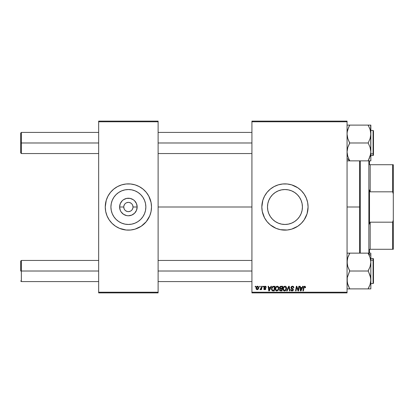<?xml version="1.0" encoding="UTF-8"?>
<svg xmlns="http://www.w3.org/2000/svg" width="414" height="414" viewBox="0 0 414 414"><rect width="100%" height="100%" fill="white"/><g stroke="black" fill="none" stroke-linecap="round" stroke-linejoin="round"><path stroke-width="0.62" d="M123.76 207L119.61 207A8.772 8.772 0 0 1 128.387 198.228A8.772 8.772 0 0 1 137.158 207L136.491 210.359L134.586 213.205L131.74 215.104L128.387 215.772L126.674 215.606L123.512 214.297L121.09 211.875L120.277 210.359L119.61 207L120.277 203.641L122.182 200.795L123.512 199.703L126.674 198.394L130.094 198.394L133.256 199.703L134.586 200.795L136.491 203.641L137.158 207L133.008 207A4.626 4.626 0 0 0 128.387 202.374A4.626 4.626 0 0 0 123.76 207A4.626 4.626 0 0 0 128.387 211.626A4.626 4.626 0 0 0 133.008 207L137.158 207A8.772 8.772 0 0 1 128.387 215.772A8.772 8.772 0 0 1 119.61 207L123.76 207A4.626 4.626 0 0 1 128.387 202.374A4.626 4.626 0 0 1 133.008 207A4.626 4.626 0 0 1 128.387 211.626A4.626 4.626 0 0 1 123.76 207L124.112 208.77M145.852 207A17.466 17.466 0 0 1 128.387 224.466A17.466 17.466 0 0 1 110.916 207L111.252 203.595L112.246 200.314L113.86 197.297L116.034 194.647L118.678 192.479L121.7 190.864L124.976 189.871L128.387 189.534L131.792 189.871L135.067 190.864L138.09 192.479L140.734 194.647L142.908 197.297L144.522 200.314L145.516 203.595L145.852 207L145.516 210.405L144.522 213.686L142.908 216.703L140.734 219.353L138.09 221.521L135.067 223.136L131.792 224.129L128.387 224.466L124.976 224.129L121.7 223.136L118.678 221.521L116.034 219.353L113.86 216.703L112.246 213.686L111.252 210.405L110.916 207A17.466 17.466 0 0 1 128.387 189.534A17.466 17.466 0 0 1 145.852 207M143.073 224.859A23.122 23.122 0 0 0 149.744 215.849L151.063 211.513L151.508 207A23.122 23.122 0 0 1 128.387 230.122A23.122 23.122 0 0 1 105.259 207A23.122 23.122 0 0 0 105.705 211.497L107.024 215.849A23.122 23.122 0 0 0 113.695 224.859M105.71 211.523A23.122 23.122 0 0 0 106.253 213.702M106.263 213.722A23.122 23.122 0 0 0 107.019 215.844L109.156 219.844L112.034 223.348L115.537 226.225L119.537 228.362A23.122 23.122 0 0 0 141.215 226.235L146.256 221.671L149.744 215.849A23.122 23.122 0 0 0 150.505 213.722M113.736 224.89A23.122 23.122 0 0 0 115.522 226.215M141.246 226.215A23.122 23.122 0 0 0 143.032 224.89M150.515 213.702A23.122 23.122 0 0 0 151.058 211.523M302.422 207A17.466 17.466 0 0 1 284.956 224.466A17.466 17.466 0 0 1 267.491 207L267.822 203.595L268.815 200.314L270.43 197.297L272.603 194.647L275.253 192.479L278.27 190.864L281.546 189.871L284.956 189.534L288.361 189.871L291.642 190.864L294.659 192.479L297.309 194.647L299.477 197.297L301.092 200.314L302.085 203.595L302.422 207L302.085 210.405L301.092 213.686L299.477 216.703L297.309 219.353L294.659 221.521L291.642 223.136L288.361 224.129L284.956 224.466L281.546 224.129L278.27 223.136L275.253 221.521L272.603 219.353L270.43 216.703L268.815 213.686L267.822 210.405L267.491 207A17.466 17.466 0 0 1 284.956 189.534A17.466 17.466 0 0 1 302.422 207M261.834 207.026A23.122 23.122 0 0 0 261.943 209.241M261.948 209.293A23.122 23.122 0 0 0 262.274 211.497L264.562 217.899L267.082 221.671L270.285 224.874A23.122 23.122 0 0 0 297.78 226.241M262.279 211.523A23.122 23.122 0 0 0 265.721 219.834M265.736 219.86A23.122 23.122 0 0 0 270.275 224.864M297.821 226.215A23.122 23.122 0 0 0 299.601 224.89M299.648 224.854A23.122 23.122 0 0 0 307.074 213.733M270.285 224.874L276.107 228.362L280.444 229.677L287.223 230.013L291.668 229.128L297.801 226.225L301.304 223.348L304.181 219.844L307.084 213.712A23.122 23.122 0 0 0 308.078 207A23.122 23.122 0 0 1 284.956 230.122A23.122 23.122 0 0 1 261.834 207L262.279 211.513M158.112 207L251.924 207L158.112 207M105.259 207A23.122 23.122 0 0 1 128.387 183.878A23.122 23.122 0 0 1 151.508 207L151.063 202.487L148.776 196.101L146.256 192.329L143.053 189.126L139.285 186.611L135.099 184.872L130.648 183.987L126.12 183.987L121.669 184.872L117.483 186.611L113.715 189.126L110.512 192.329L107.992 196.101L106.258 200.288L105.259 207L105.705 211.513L105.373 209.267M251.924 292.884L347.056 292.884L347.056 292.222L251.924 292.222L251.924 121.778L347.056 121.778L347.056 292.222L347.056 121.116L251.924 121.116L347.056 121.116L347.056 121.778L251.924 121.778L251.924 121.116L251.924 292.222L347.056 292.222L347.056 292.884L251.924 292.884L251.924 292.222L251.924 292.884M262.973 286.276L262.864 286.938L263.356 286.938L263.454 286.276L262.973 286.276L263.454 286.276L262.973 286.276L262.864 286.938L263.356 286.938L263.454 286.276L263.356 286.938L262.864 286.938L262.973 286.276M259.733 286.276L259.619 286.938L260.111 286.938L260.209 286.276L259.733 286.276L260.209 286.276L259.733 286.276L259.619 286.938L260.111 286.938L260.209 286.276L260.111 286.938L259.619 286.938L259.733 286.276M277.302 286.219L276.066 286.773L275.315 288.439L275.652 290.292L276.79 290.959L278.125 290.411L278.855 288.76L278.555 286.938L277.302 286.219C275.947 286.54 275.279 287.435 275.284 288.905C275.253 290.074 275.786 290.763 276.883 290.959L278.255 290.261L278.891 288.216C278.896 287.078 278.368 286.41 277.302 286.219M270.984 286.276L270.414 287.539L268.774 287.539L268.619 286.276L268.137 286.276L268.769 290.902L269.359 290.902L271.506 286.276L270.984 286.276L271.506 286.276L270.984 286.276L270.414 287.539L268.774 287.539L268.619 286.276L268.137 286.276L268.769 290.902L269.359 290.902L271.506 286.276L269.359 290.902L268.769 290.902L268.137 286.276L268.619 286.276M280.878 286.276L279.647 287.181L279.579 288.004L280.128 288.651L279.491 289.779L279.843 290.664L280.77 290.902L281.95 290.902L282.731 286.276L280.878 286.276L282.731 286.276L280.878 286.276L279.548 287.714L280.128 288.651L279.491 289.779L280.128 290.825L281.95 290.902L282.731 286.276L281.95 290.902L280.77 290.902M287.156 290.902L286.638 290.902L288.661 286.276L286.638 290.902L287.156 290.902L288.889 286.938L289.495 290.902L289.981 290.902L289.272 286.276L288.661 286.276L289.272 286.276L288.661 286.276L286.638 290.902L287.156 290.902L288.889 286.938L289.495 290.902L289.981 290.902L289.272 286.276L289.981 290.902L289.495 290.902M303.969 287.507L303.395 290.902L302.903 290.902L303.478 287.513L304.611 286.219L305.553 287.238L304.999 286.276L303.793 286.623L302.903 290.902L303.395 290.902L304.181 286.928L304.787 286.793L305.03 287.72L305.511 287.658L305.553 287.238L305.511 287.658L305.553 287.238L305.511 287.658L305.03 287.72L305.511 287.658M298.328 289.096L298.825 286.276L298.178 290.193L296.848 286.276L296.341 286.276L295.56 290.902L296.046 290.902L296.688 286.974L298.013 290.902L298.52 290.902L299.312 286.276L298.825 286.276L299.312 286.276L298.825 286.276L298.178 290.193L296.848 286.276L296.341 286.276L295.56 290.902L296.046 290.902L296.688 286.974L298.013 290.902L298.52 290.902L299.312 286.276L298.52 290.902L298.013 290.902M307.084 213.712L308.078 207L307.633 202.487L306.319 198.151L304.181 194.156L301.304 190.652L297.801 187.775L291.668 184.872L287.223 183.987L282.69 183.987L278.244 184.872L274.058 186.611L270.285 189.126L267.082 192.329L264.562 196.101L262.828 200.288L261.834 207A23.122 23.122 0 0 1 284.956 183.878A23.122 23.122 0 0 1 308.078 207A23.122 23.122 0 0 0 307.09 200.309M302.634 286.276L302.065 287.539L300.424 287.539L300.269 286.276L299.788 286.276L300.419 290.902L301.009 290.902L303.157 286.276L302.634 286.276L303.157 286.276L302.634 286.276L302.065 287.539L300.424 287.539L300.269 286.276L299.788 286.276L300.419 290.902L301.009 290.902L303.157 286.276L301.009 290.902L300.419 290.902L299.788 286.276L300.269 286.276M293.842 287.782L293.366 287.839L293.842 287.782C293.857 286.788 293.381 286.271 292.413 286.219L291.389 286.581L290.975 287.787L291.337 288.532L292.786 289.433L292.822 290.043L291.746 290.369L291.202 289.474L290.721 289.521L291.099 290.592L292.072 290.959L293.086 290.55L293.355 289.583L292.936 288.817L291.565 287.937L291.518 287.202L292.626 286.778L293.241 287.156L293.366 287.839L293.842 287.782L293.516 286.638L292.563 286.219M284.987 286.219L283.75 286.773L283 288.439L283.336 290.292L284.48 290.959L285.81 290.411L286.545 288.76L286.24 286.938L284.992 286.219C283.637 286.54 282.964 287.435 282.974 288.905C282.943 290.074 283.476 290.763 284.568 290.959L285.945 290.261L286.576 288.216C286.581 287.078 286.053 286.41 284.987 286.219M266.212 287.238L265.912 286.514L265.296 286.229L264.023 286.783L264.07 287.668L265.317 288.817L264.681 289.272L264.173 288.62L263.697 288.677L263.77 289.091L264.179 289.562L265.079 289.671L265.648 289.272L265.783 288.574L264.515 287.445L264.463 286.933L265.224 286.654L265.736 287.476L266.218 287.357L265.069 286.219L263.935 287.192L265.27 288.542L264.81 289.277L264.173 288.62L263.697 288.677L264.789 289.702L265.798 288.744L264.417 287.156L265.048 286.638L265.736 287.476L266.218 287.419L265.731 287.326M273.023 286.359L273.675 286.276L272.422 286.685L271.688 287.839L271.61 289.847L272.386 290.794L274.265 290.902L275.046 286.276L272.935 286.39L271.501 289.008L272.521 290.84L274.265 290.902L275.046 286.276L274.265 290.902L273.111 290.902M257.565 286.219L256.737 286.545L256.147 287.59L256.199 289.034L256.939 289.676L258.046 289.376L258.631 288.284L258.564 286.835L257.565 286.219C256.535 286.472 256.038 287.166 256.069 288.294L257.187 289.702C258.248 289.443 258.755 288.729 258.709 287.554L257.565 286.219M261.586 286.276L261.099 288.532L260.033 289.577L260.623 289.614L261.136 288.946L261.017 289.64L261.503 289.64L262.072 286.276L261.586 286.276L262.072 286.276L261.586 286.276L261.337 287.621L260.033 289.577L260.359 289.702L261.136 288.946L261.017 289.64L261.503 289.64L262.072 286.276L261.503 289.64L261.017 289.64M255.288 286.276L255.174 286.938L255.666 286.938L255.769 286.276L255.288 286.276L255.769 286.276L255.288 286.276L255.174 286.938L255.666 286.938L255.769 286.276L255.666 286.938L255.174 286.938L255.288 286.276M98.656 292.884L158.112 292.884L158.112 292.222L98.656 292.222L98.656 121.778L158.112 121.778L158.112 292.222L158.112 121.116L98.656 121.116L158.112 121.116L158.112 121.778L98.656 121.778L98.656 121.116L98.656 292.222L158.112 292.222L158.112 292.884L98.656 292.884L98.656 292.222L98.656 292.884M119.537 228.362L126.12 230.013L130.648 230.013L135.099 229.128L141.231 226.225M307.074 200.267A23.122 23.122 0 0 0 299.648 189.146M299.601 189.11A23.122 23.122 0 0 0 297.821 187.785M293.805 185.638A23.122 23.122 0 0 0 270.301 189.115M270.275 189.136A23.122 23.122 0 0 0 265.736 194.14M265.721 194.166A23.122 23.122 0 0 0 262.279 202.477M262.274 202.503A23.122 23.122 0 0 0 261.948 204.707M261.943 204.759A23.122 23.122 0 0 0 261.834 206.974M307.964 204.733L307.633 202.487M289.469 184.323L288.843 184.209M280.444 184.323L278.244 184.872M280.444 229.677L281.002 229.78M289.469 229.677L291.668 229.128M307.881 210.017L307.964 209.267M270.166 216.294L270.43 216.698M275.253 221.521L278.27 223.136M294.245 221.79L294.654 221.526M299.477 216.703L301.092 213.686M299.746 197.706L299.482 197.302M294.659 192.479L291.642 190.864M275.662 192.21L275.258 192.474M270.43 197.297L268.815 200.314M151.508 207A23.122 23.122 0 0 0 151.063 202.503L151.395 204.733M151.058 202.477A23.122 23.122 0 0 0 150.515 200.298M150.505 200.278A23.122 23.122 0 0 0 143.073 189.141M143.032 189.11A23.122 23.122 0 0 0 141.246 187.785M137.231 185.638A23.122 23.122 0 0 0 115.553 187.765M115.522 187.785A23.122 23.122 0 0 0 113.736 189.11M113.695 189.141A23.122 23.122 0 0 0 106.263 200.278M106.253 200.298A23.122 23.122 0 0 0 105.71 202.477M144.734 190.652L143.053 189.126M112.034 223.348L113.715 224.874M143.177 197.706L142.913 197.302M138.09 192.479L135.067 190.864M119.092 192.21L118.683 192.474M113.86 197.297L112.246 200.314M113.591 216.294L113.855 216.698M118.678 221.521L121.7 223.136M137.676 221.79L138.085 221.526M142.908 216.703L144.522 213.686M133.008 207L132.656 205.23M132.232 204.433L131.652 203.729M130.953 203.155L129.287 202.467M128.387 202.374L126.617 202.725M125.815 203.155L125.116 203.729M124.536 204.433L123.848 206.1M124.536 209.567L125.116 210.271M125.815 210.845L127.481 211.533M128.387 211.626L130.151 211.275M130.953 210.845L131.652 210.271M132.232 209.567L132.92 207.9M296.869 287.658L296.688 286.974M296.517 288.191L296.046 290.902L295.56 290.902L296.341 286.276L296.848 286.276L297.811 288.936M300.657 289.241L300.492 288.077L301.806 288.077L300.781 290.395L301.164 289.448L300.781 290.395L300.492 288.077L301.806 288.077L301.164 289.448M305.046 287.616L305.046 287.104M305.03 287.72L304.502 286.762M304.683 286.767L303.948 287.626L303.395 290.902L302.903 290.902L303.478 287.513M305.506 286.845L305.553 287.14M292.708 286.234L293.05 286.317M293.692 286.918L293.78 287.176M293.241 287.156L292.382 286.757L293.169 287.052M292.501 286.762L292.212 286.767M291.451 287.414L292.382 286.757M291.88 286.855L291.554 287.14M291.451 287.637L291.601 287.973M291.565 287.937L291.44 287.533L292.243 288.387L291.513 287.844M292.056 288.289L292.817 288.724L292.243 288.387L293.36 289.862M293.278 289.272L293.355 289.567M290.716 289.619L292.072 290.959L293.366 289.733M293.345 289.981L293.086 290.545M291.937 290.954L291.554 290.882M291.202 289.474L290.721 289.521L291.208 289.722M291.911 290.411L291.249 289.867M292.853 289.976L292.232 290.416M292.884 289.764L292.501 289.215M291.089 288.196L290.959 287.575L292.3 289.096M292.413 286.219L290.959 287.575M290.985 287.3L291.389 286.581M288.496 287.875L288.796 287.171M288.641 287.549L288.744 287.29M285.344 286.26L285.67 286.384M286.369 287.181L286.571 288.041M286.576 288.216L286.529 288.858M284.961 290.918L284.672 290.959M283.052 289.624L282.99 289.272M282.974 288.905L283 288.444M283.093 287.984L283.031 288.248M283.243 287.549L284.118 286.478M283.512 287.062L283.921 286.617M286.074 288.646L285.049 290.317M285.36 290.116L284.459 290.411L283.486 289.36M283.885 290.136L283.455 288.951C283.424 287.797 283.926 287.068 284.956 286.757L284.609 286.819L284.956 286.757L286.069 288.656M285.96 289.174L285.701 289.722M284.728 290.411L285.339 290.131M283.895 287.404L284.594 286.824M283.538 288.227L283.652 287.88M286.038 287.689L286.095 288.196M279.631 290.405L279.522 290.1M279.497 289.94L280.061 288.62M279.988 288.579L279.688 288.279M280.118 286.529L280.614 286.302M280.733 290.359L281.556 290.359L281.799 288.92L281.018 288.92L281.799 288.92L281.556 290.359L280.733 290.359L279.973 289.759L280.319 289.05L280.019 290.033L280.237 289.112L280.811 288.925M280.873 288.377L281.893 288.377L282.157 286.819L281.256 286.819L282.157 286.819L281.893 288.377L280.873 288.377L280.03 287.73L280.071 288.004M280.081 288.03L280.78 286.84M280.045 287.549L280.294 287.073M265.71 287.171L264.82 286.664M265.141 286.643L264.417 287.156L264.976 287.766M264.427 287.042L264.562 287.497M264.417 287.156L264.515 287.445L264.417 287.156M265.69 289.205L265.348 289.562M263.697 288.677L264.215 288.874M264.173 288.62L264.976 289.257M264.686 289.272L265.27 288.542L263.935 287.192M264.748 289.277L265.27 288.542L264.215 287.839M265.312 288.863L265.27 288.542M264.137 286.607L264.499 286.328M264.458 286.343L264.831 286.234M266.031 286.659L266.202 287.125M264.981 288.304L264.51 288.046M269.007 289.241L268.841 288.077L270.151 288.077L269.131 290.395L269.514 289.448L269.131 290.395L268.841 288.077L270.151 288.077L269.514 289.448M271.548 289.567L271.512 289.298M271.693 287.839L271.838 287.482M272.562 290.281L273.168 290.359L272.407 290.193L273.168 290.359L272.562 290.281L271.982 289.039C271.951 287.678 272.578 286.938 273.851 286.819L274.466 286.819L273.871 290.359L272.635 290.307M272.164 289.919L272.039 289.583M272.298 287.658L273.488 286.835M273.437 286.84L272.95 286.969M272.681 287.15L272.345 287.575M272.014 288.563L272.293 287.668M272.112 288.108L272.034 288.444M278.679 287.176L278.87 287.859M276.692 290.949L276.324 290.856M275.476 289.976L275.76 290.431M275.284 288.905L275.315 288.444M275.403 287.984L275.346 288.242M275.662 287.332L276.226 286.623M275.827 287.062L276.428 286.478M278.384 288.646L277.364 290.317M277.675 290.116L276.769 290.411L275.802 289.36M276.2 290.136L275.765 288.951C275.74 287.797 276.236 287.068 277.266 286.757L278.394 287.937L278.384 288.656M278.275 289.174L278.017 289.722M277.044 290.411L277.654 290.131M276.205 287.404L276.469 287.093M275.853 288.227L275.962 287.88M257.705 286.224L257.989 286.297M258.522 288.641L258.372 288.956M256.162 288.946L256.08 288.553M256.09 287.896L256.147 287.59M256.773 289.075L256.561 288.03L257.42 286.654L258.227 287.606L257.342 289.267L256.551 288.165M256.649 287.621L256.913 287.042M258.108 288.398L257.793 288.998M258.217 287.88L258.176 288.144M257.084 286.84L257.43 286.654M256.861 287.125L256.732 287.383M260.83 289.427L260.499 289.676M260.033 289.577L260.359 289.702L260.033 289.577L260.359 289.702L260.033 289.577L260.225 289.055L260.572 289.143M261.099 288.532L261.25 288.056M300.781 290.395L300.761 290.105M284.589 290.421L284.092 290.292M269.131 290.395L269.11 290.105M273.851 286.819L274.466 286.819L273.871 290.359L273.017 290.359M272.407 290.193L272.169 289.919M272.826 287.042L273.147 286.897M276.899 290.421L276.402 290.292M276.588 286.995L276.909 286.824M256.561 288.03L256.608 287.771M21.362 142.985L21.362 132.413L21.362 142.985L98.656 142.985L21.362 142.985L21.362 153.553L21.362 142.985L20.7 142.985L21.362 142.985M20.7 133.075L20.7 152.895L20.7 133.075L21.362 132.413L98.656 132.413M158.112 142.985L251.924 142.985L158.112 142.985M21.362 271.015L20.7 271.015L20.7 261.105L20.7 271.015L21.362 271.015L21.362 281.587L21.362 271.015L98.656 271.015L21.362 271.015L21.362 260.447L21.362 271.015M251.924 271.015L158.112 271.015L251.924 271.015M347.242 160.86L349.695 160.86L347.796 156.425L347.056 151.922L347.786 147.446L349.695 142.985L368.196 142.985L370.095 147.42L370.84 151.922L370.106 156.394L370.649 154.174L368.196 160.86L370.84 160.86L370.1 160.86L370.84 160.86L370.84 153.863L373.086 153.853A0.398 0.342 0 0 0 373.48 153.511L373.48 132.459M347.056 158.464L349.695 160.751L347.056 158.464M370.219 129.939L370.84 134.048L370.84 125.111L347.248 125.111M373.086 132.113L373.086 153.853L373.086 130.431L373.48 130.829M349.209 126.229L347.796 129.551L349.695 125.111L368.196 125.111L370.106 129.566L370.84 134.048L370.1 138.535L368.196 142.985L349.695 142.985L347.791 138.53L347.056 134.048L347.248 131.771L348.629 127.408L347.242 131.787L347.056 134.048L347.791 138.53L349.695 143.197L347.786 147.446L347.242 149.666L347.056 151.922L347.796 156.425L347.248 154.205M347.434 130.845L347.222 131.921M369.769 128.619L370.442 130.767M348.562 158.402L347.486 155.328M369.583 157.827L368.196 160.86L349.695 160.86L370.84 160.86L370.649 125.111M349.695 160.642L348.629 158.562L349.695 160.642L348.629 160.86L349.695 160.86M373.48 130.855L373.48 153.511A0.398 0.342 180 0 1 373.086 153.853L373.086 155.535L373.086 153.853L370.84 153.853L370.84 151.922L370.649 154.174M370.84 155.535L373.086 155.535L373.48 155.141L373.48 153.511L373.48 155.115M373.48 153.62L373.48 152.709M369.391 160.86L368.957 160.86L369.516 161.413L369.516 164.72L369.516 161.413L368.957 160.86M370.644 160.86L370.106 160.86M369.961 156.828L370.442 155.203M368.217 125.359L369.686 128.397M368.196 125.111L368.46 125.799M368.196 142.985L370.095 147.42L370.84 151.922L370.84 134.048L370.1 138.535L368.196 142.985M348.505 125.111L349.695 125.111L348.681 127.295M370.644 154.21L370.463 155.121M368.196 160.642L368.46 160.171M370.411 130.638L370.644 131.761M368.206 125.349L368.657 126.172M370.644 154.199L370.39 155.405M368.527 125.928L368.196 125.323M347.563 130.322L347.791 129.566M347.677 129.934L347.579 130.275M349.685 125.349L348.955 126.72M347.242 288.889L370.84 288.889L370.1 288.889L370.84 288.889L370.84 279.952L370.1 284.449L368.196 288.677L370.095 284.454L370.84 279.952L370.84 255.536L368.196 253.249L370.84 255.536L370.84 253.14L368.196 253.14L370.095 257.575L370.84 262.078L370.106 266.554L368.196 271.015L349.695 271.015L347.796 266.58L347.056 262.078L347.786 257.606L349.695 253.14L368.196 253.14L347.242 253.14M373.48 281.541L373.48 260.489A0.398 0.342 180 0 0 373.086 260.147L373.086 281.887M370.84 283.569L373.086 283.569L373.086 260.147L370.84 260.147L370.84 253.14L369.267 253.14L370.1 253.14M369.319 255.562L368.196 253.358L370.095 257.575L370.84 262.078L370.84 260.137L373.086 260.147L373.086 258.465L373.086 260.147A0.398 0.342 0 0 1 373.48 260.489L373.48 283.145M348.505 253.14L349.695 253.358L347.786 257.606L347.248 259.816L347.786 257.601L347.248 259.801M348.314 256.173L347.931 257.172M370.649 259.806L370.406 258.657M347.677 284.061L347.056 279.952L347.248 277.675L349.695 271.015L368.196 271.015L370.106 275.47L370.84 279.952L370.84 262.078L370.106 266.554L368.196 270.803L370.649 277.685L370.84 288.889L370.106 288.889M348.122 285.381L347.242 282.213L347.248 277.675L349.695 270.803L347.796 266.58L347.248 264.365L347.242 259.826M370.458 283.155L370.737 281.587M368.688 287.771L369.262 286.597L368.196 288.889L349.695 288.889L347.455 283.233M373.48 258.885L373.48 260.489L373.48 258.859L373.086 258.465L370.84 258.465M369.391 288.889L370.644 288.889M368.196 253.14L369.262 253.14L368.196 253.358L369.34 255.609M369.21 286.705L368.196 288.889L370.095 288.889M349.68 288.641L348.21 285.603M348.629 253.14L347.796 253.14M349.695 288.889L349.437 288.201M370.328 283.678L370.106 284.434M370.219 257.969L370.318 258.315M368.217 253.389L368.931 254.739M368.957 253.14L369.516 252.587L369.516 249.28L369.516 252.587L368.957 253.14L369.391 253.14M370.219 284.066L370.318 283.714M368.206 288.651L368.936 287.28M347.248 282.239L347.486 283.367M349.685 288.651L349.235 287.828M349.364 288.072L349.695 288.677M359.606 207L360.268 207L360.268 160.86L360.268 253.14L360.268 207L359.606 207L359.606 160.86L359.606 207L347.056 207L359.606 207L359.606 253.14L359.606 207M369.516 189.964L369.516 224.036L369.516 189.964L370.178 191.822L370.178 164.72L369.516 164.72L370.178 164.72L370.178 191.822L392.638 191.822L393.3 193.902L393.3 220.098L392.638 222.178L370.178 222.178L369.516 224.036L370.178 222.178L370.178 249.28L370.178 222.178L392.638 222.178L392.638 249.28L393.3 249.28L393.3 220.098L393.3 249.28L392.638 249.28L392.638 222.178L393.3 220.098L393.3 164.72L370.178 164.72L392.638 164.72L392.638 191.822L392.638 164.72L393.3 164.72L393.3 193.902L392.638 191.822L370.178 191.822L369.516 189.964M368.858 253.14L368.858 160.86L368.858 253.14M369.516 249.28L392.638 249.28L369.516 249.28M158.112 132.413L251.924 132.413M20.7 152.895L21.362 153.553L98.656 153.553M158.112 153.553L251.924 153.553M98.656 281.587L21.362 281.587L20.7 280.925M251.924 281.587L158.112 281.587M251.924 260.447L158.112 260.447M98.656 260.447L21.362 260.447L20.7 261.105M370.84 130.431L373.086 130.431M373.086 283.569L373.48 283.171"/></g></svg>
